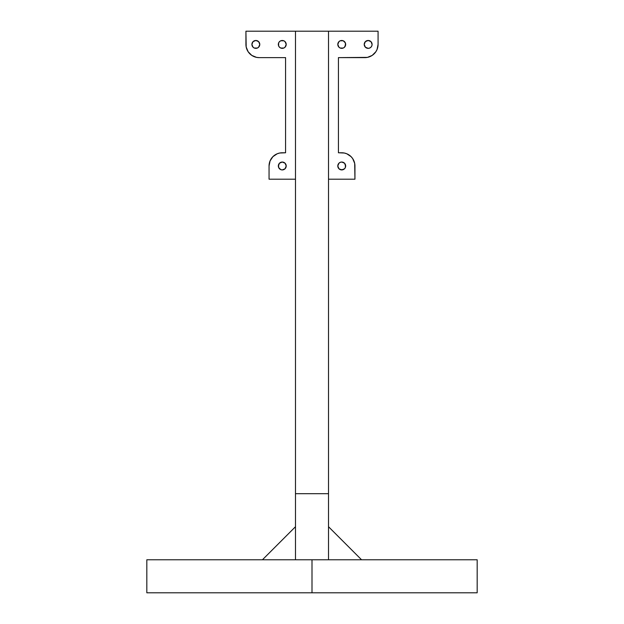 <?xml version="1.0" encoding="UTF-8"?>
<svg xmlns="http://www.w3.org/2000/svg" width="624" height="624" viewBox="0 0 624 624"><rect width="100%" height="100%" fill="white"/><g stroke="black" fill="none" stroke-linecap="round" stroke-linejoin="round"><path stroke-width="0.94" d="M425.256 559.767L312 559.767L477.173 559.767L312 559.767L312 592.8L477.173 592.8L146.827 592.8L312 592.8L312 559.767L146.827 559.767L146.827 592.8M344.518 163.199L345.665 165.984A3.939 3.939 0 0 1 341.734 169.923A3.939 3.939 0 0 1 337.795 165.984L338.949 168.769L341.734 169.923L344.518 168.769L345.368 167.489L345.368 164.479L344.518 163.199L341.734 162.045L340.228 162.349L338.949 163.199L337.795 165.984L338.949 163.199M283.772 169.619L282.266 169.923L285.051 168.769L286.205 165.984L285.051 163.199L286.205 165.984A3.939 3.939 0 0 1 282.266 169.923A3.939 3.939 0 0 1 278.335 165.984L279.482 163.199L278.632 164.479L278.632 167.489L280.761 169.619L279.482 168.769M259.475 45.919A3.939 3.939 0 0 1 259.475 45.926A3.939 3.939 0 0 0 259.475 45.919L258.625 47.198A3.939 3.939 0 0 1 258.617 47.198L259.779 44.413A3.939 3.939 0 0 1 255.84 48.352A3.939 3.939 0 0 1 251.901 44.413L253.055 47.198A3.939 3.939 0 0 1 253.055 47.198L252.205 45.919A3.939 3.939 0 0 0 252.205 45.926A3.939 3.939 0 0 1 252.205 45.919M253.063 47.198A3.939 3.939 0 0 1 253.055 47.198L254.335 48.048A3.939 3.939 0 0 0 254.342 48.056A3.939 3.939 0 0 1 254.335 48.048L257.345 48.048A3.939 3.939 0 0 1 257.338 48.056A3.939 3.939 0 0 0 257.345 48.048L258.625 47.198A3.939 3.939 0 0 1 258.617 47.198M279.49 47.198A3.939 3.939 0 0 1 279.482 47.198L278.632 45.919A3.939 3.939 0 0 0 278.632 45.926A3.939 3.939 0 0 1 278.632 45.919L279.482 47.198A3.939 3.939 0 0 1 279.482 47.198L280.761 48.048A3.939 3.939 0 0 1 280.761 48.048L283.772 48.048A3.939 3.939 0 0 1 283.772 48.056L285.051 47.198L286.205 44.413A3.939 3.939 0 0 1 282.266 48.352A3.939 3.939 0 0 1 278.335 44.413L278.632 45.919L278.632 42.908L279.482 41.629L278.632 42.908M345.665 44.413A3.939 3.939 0 0 0 341.734 40.482A3.939 3.939 0 0 0 337.795 44.413A3.939 3.939 0 0 0 341.734 48.352A3.939 3.939 0 0 0 345.665 44.413L345.665 44.413A3.939 3.939 0 0 1 341.734 48.352A3.939 3.939 0 0 1 337.795 44.413L338.949 47.198L340.228 48.048A3.939 3.939 0 0 1 340.228 48.048L343.239 48.048A3.939 3.939 0 0 1 343.231 48.056L344.518 47.198A3.939 3.939 0 0 1 344.51 47.198L345.368 45.919A3.939 3.939 0 0 1 345.368 45.926A3.939 3.939 0 0 0 345.368 45.919L345.368 42.908L343.239 40.778L340.228 40.778L338.949 41.629L337.795 44.413A3.939 3.939 0 0 1 341.734 40.482A3.939 3.939 0 0 1 345.665 44.413L344.518 47.198A3.939 3.939 0 0 1 344.51 47.198M371.795 45.919A3.939 3.939 0 0 1 371.795 45.926A3.939 3.939 0 0 0 371.795 45.919L372.099 44.413A3.939 3.939 0 0 1 368.16 48.352A3.939 3.939 0 0 1 364.221 44.413L365.375 47.198A3.939 3.939 0 0 1 365.375 47.198L368.152 48.352L369.665 48.048A3.939 3.939 0 0 1 369.658 48.056A3.939 3.939 0 0 0 369.665 48.048L370.945 47.198A3.939 3.939 0 0 1 370.937 47.198L371.795 45.919L370.945 47.198A3.939 3.939 0 0 1 370.937 47.198M364.525 45.919A3.939 3.939 0 0 0 364.525 45.926A3.939 3.939 0 0 1 364.525 45.919L365.375 47.198A3.939 3.939 0 0 1 365.375 47.198M328.52 506.587L328.52 31.2L295.48 31.2L295.48 506.587M377.816 46.995L377.068 49.468L378.074 44.413L378.074 31.2L378.074 44.413A13.213 13.213 0 0 1 364.853 57.626L338.426 57.626L338.426 152.771L338.426 57.626L367.435 57.377L338.426 57.626L338.426 152.771L344.308 153.02L346.788 153.777L351.078 156.64L352.716 158.644L354.689 163.402L354.947 179.197L328.52 179.197M364.853 57.626A13.213 13.213 0 0 0 378.074 44.413L378.074 31.2L245.926 31.2L245.926 44.413A13.213 13.213 0 0 0 259.147 57.626L285.574 57.626L285.574 152.771L285.574 57.626L259.147 57.626L256.565 57.377L251.8 55.403L248.157 51.753L246.184 46.995L245.926 31.2L245.926 44.413A13.213 13.213 0 0 0 259.147 57.626L285.574 57.626L285.574 152.771L279.692 153.02L277.212 153.777L279.692 153.02L285.574 152.771L282.266 152.771A13.213 13.213 0 0 0 269.053 165.984L270.059 160.93L269.311 163.402M295.48 31.2L295.48 493.693L328.52 493.693L328.52 31.2L245.926 31.2L295.48 31.2L295.48 559.767L295.48 493.693L328.52 493.693L328.52 31.2L378.074 31.2L328.52 31.2M377.068 49.468L375.843 51.753L372.2 55.403L367.435 57.377L369.915 56.62M338.426 152.771L341.734 152.771A13.213 13.213 0 0 1 354.947 165.984L354.947 179.197L354.947 165.984A13.213 13.213 0 0 0 341.734 152.771L338.426 152.771M372.099 44.413L370.945 41.629L368.16 40.482L365.375 41.629L364.221 44.413A3.939 3.939 0 0 1 368.16 40.482A3.939 3.939 0 0 1 372.099 44.413A3.939 3.939 0 0 1 368.16 48.352A3.939 3.939 0 0 1 364.221 44.413A3.939 3.939 0 0 1 368.16 40.482A3.939 3.939 0 0 1 372.099 44.413M372.2 55.403L375.843 51.753M343.239 169.619L340.228 169.619M274.927 154.994L272.922 156.64L277.212 153.777M282.266 169.923L280.761 169.619L282.266 169.923M295.48 179.197L269.053 179.197L295.48 179.197L269.053 179.197L269.053 165.984A13.213 13.213 0 0 1 282.266 152.771M270.059 160.93L272.922 156.64M278.335 44.413A3.939 3.939 0 0 1 282.266 40.482A3.939 3.939 0 0 1 286.205 44.413A3.939 3.939 0 0 1 282.266 48.352A3.939 3.939 0 0 1 278.335 44.413A3.939 3.939 0 0 1 282.266 40.482A3.939 3.939 0 0 1 286.205 44.413L285.051 41.629L283.772 40.778L280.761 40.778L279.482 41.629M259.779 44.413L258.625 41.629L255.84 40.482L253.055 41.629L251.901 44.413A3.939 3.939 0 0 1 255.84 40.482A3.939 3.939 0 0 1 259.779 44.413A3.939 3.939 0 0 1 255.84 48.352A3.939 3.939 0 0 1 251.901 44.413A3.939 3.939 0 0 1 255.84 40.482A3.939 3.939 0 0 1 259.779 44.413M285.051 163.199L282.266 162.045L279.482 163.199M344.518 41.629L345.368 42.908M269.053 179.197L269.053 165.984L269.053 179.197M286.205 165.984A3.939 3.939 0 0 0 282.266 162.045A3.939 3.939 0 0 0 278.335 165.984A3.939 3.939 0 0 0 282.266 169.923A3.939 3.939 0 0 0 286.205 165.984A3.939 3.939 0 0 0 282.266 162.045A3.939 3.939 0 0 0 278.335 165.984M345.665 165.984A3.939 3.939 0 0 0 341.734 162.045A3.939 3.939 0 0 0 337.795 165.984A3.939 3.939 0 0 0 341.734 169.923A3.939 3.939 0 0 0 345.665 165.984A3.939 3.939 0 0 0 341.734 162.045A3.939 3.939 0 0 0 337.795 165.984M312 592.8L312 559.767L146.827 559.767M295.48 526.726L262.447 559.767M328.52 526.726L361.553 559.767L328.52 526.726L361.553 559.767L405.436 559.767M328.52 559.767L328.52 493.693L328.52 559.767M295.48 493.693L328.52 493.693M477.173 559.767L477.173 592.8"/></g></svg>
